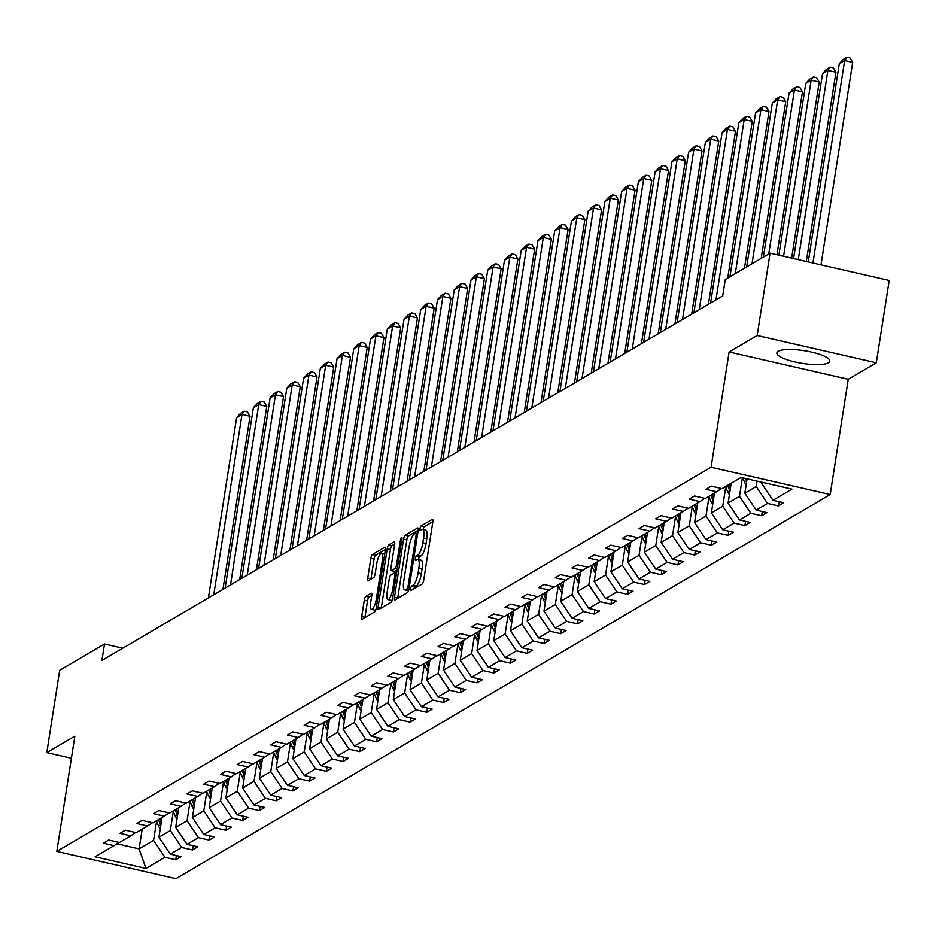 <?xml version="1.0" encoding="UTF-8"?>
<svg xmlns="http://www.w3.org/2000/svg" width="936" height="936" viewBox="0 0 936 936"><rect width="100%" height="100%" fill="white"/><g stroke="black" fill="none" stroke-linecap="round" stroke-linejoin="round"><path stroke-width="1.4" d="M410.576 588.744A2.363 0.643 -77.1 0 0 410.787 590.604A2.363 0.643 -77.1 0 0 410.962 590.569L422.159 584.005A3.37 0.913 -77.1 0 0 423.715 580.156L432.83 521.972A3.37 0.913 -77.1 0 0 432.526 519.304A3.37 0.913 -77.1 0 0 432.28 519.351L421.083 525.927A2.363 0.643 -77.1 0 0 419.995 528.618A2.363 0.643 -77.1 0 0 420.205 530.49A2.363 0.643 -77.1 0 0 420.381 530.455L421.832 529.6A10.787 2.937 -77.1 0 1 422.616 529.437A10.787 2.937 -77.1 0 1 423.575 537.966L422.815 542.81A10.787 2.937 -77.1 0 1 417.83 555.142L416.38 555.984A2.363 0.643 -77.1 0 0 415.291 558.687A2.363 0.643 -77.1 0 0 415.502 560.547A2.363 0.643 -77.1 0 0 415.666 560.512L417.117 559.658A10.787 2.937 -77.1 0 1 417.912 559.494A10.787 2.937 -77.1 0 1 418.872 568.023L418.111 572.879A10.787 2.937 -77.1 0 1 413.115 585.199L411.676 586.053A2.363 0.643 -77.1 0 0 410.576 588.744M432.877 521.633L424.312 526.664A2.363 0.643 -77.1 0 0 423.212 529.355A2.363 0.643 -77.1 0 0 423.189 529.565M422.616 529.437L425.833 530.174A10.787 2.937 -77.1 0 1 426.793 538.703L426.044 543.547A10.787 2.937 -77.1 0 1 421.048 555.879L419.597 556.721A2.363 0.643 -77.1 0 0 418.509 559.424A2.363 0.643 -77.1 0 0 418.474 559.623M828.442 362.782A26.781 6.412 -171.1 0 0 829.787 361.167A26.781 6.412 -171.1 0 0 808.06 351.351A26.781 6.412 -171.1 0 0 778.214 351.281A26.781 6.412 -171.1 0 0 776.868 352.884A26.781 6.412 -171.1 0 0 798.595 362.712A26.781 6.412 -171.1 0 0 828.442 362.782M365.847 596.372A3.37 0.913 -77.1 0 0 364.279 600.222L361.729 616.543A3.37 0.913 -77.1 0 0 362.033 619.211A3.37 0.913 -77.1 0 0 362.279 619.164L374.704 611.863A3.37 0.913 -77.1 0 0 376.26 608.014L385.375 549.83A3.37 0.913 -77.1 0 0 385.07 547.162A3.37 0.913 -77.1 0 0 384.825 547.221L372.399 554.51A3.37 0.913 -77.1 0 0 370.843 558.371L367.754 578.085A3.37 0.913 -77.1 0 0 368.059 580.753A3.37 0.913 -77.1 0 0 368.304 580.694L373.616 577.57A3.37 0.913 -77.1 0 0 375.172 573.721L376.705 563.94A9.009 2.457 -77.1 0 1 381.537 553.504A9.009 2.457 -77.1 0 1 382.344 560.641L376.342 598.935A9.009 2.457 -77.1 0 1 371.522 609.383A9.009 2.457 -77.1 0 1 370.714 602.246L371.709 595.869A3.37 0.913 -77.1 0 0 371.405 593.202A3.37 0.913 -77.1 0 0 371.159 593.248L365.847 596.372L369.065 597.11A3.37 0.913 -77.1 0 0 367.509 600.959L364.946 617.28A3.37 0.913 -77.1 0 0 364.9 617.62M74.857 736.141L46.8 752.626L59.693 670.293L104.493 643.991L101.919 660.453L722.686 295.951L725.271 279.49L770.071 253.188L757.177 335.509L729.109 351.983L711.067 467.24L56.815 851.397L74.857 736.141M394.489 597.308A3.37 0.913 -77.1 0 0 394.781 599.976A3.37 0.913 -77.1 0 0 395.039 599.929L407.464 592.628A3.37 0.913 -77.1 0 0 409.02 588.779L418.135 530.595A3.37 0.913 -77.1 0 0 417.83 527.927A3.37 0.913 -77.1 0 0 417.585 527.986L405.159 535.275A3.37 0.913 -77.1 0 0 403.591 539.136L394.489 597.308L397.706 598.045A3.37 0.913 -77.1 0 0 397.66 598.385M391.084 602.246L378.659 609.547A3.37 0.913 -77.1 0 1 378.413 609.593A3.37 0.913 -77.1 0 1 378.109 606.926L387.223 548.753A3.37 0.913 -77.1 0 1 388.779 544.892L394.091 541.78A3.37 0.913 -77.1 0 1 394.349 541.722A3.37 0.913 -77.1 0 1 394.641 544.389L390.944 567.988A3.37 0.913 -77.1 0 0 391.248 570.656A3.37 0.913 -77.1 0 0 391.494 570.597L395.027 568.526A3.37 0.913 -77.1 0 0 396.583 564.677L400.432 540.107A2.363 0.643 -77.1 0 1 401.696 537.381A2.363 0.643 -77.1 0 1 401.907 539.241L392.64 598.396A3.37 0.913 -77.1 0 1 391.084 602.246M46.8 752.626L71.393 758.254M729.109 351.983L848.25 379.267L876.307 362.794L757.177 335.509M876.307 362.794L889.2 280.472L770.071 253.188M118.86 842.353L114.063 845.641L103.276 843.172L108.646 840.013L119.434 842.494L130.806 835.813L120.019 833.344L125.389 830.185L136.176 832.654L147.549 825.985L136.761 823.505L142.132 820.357L152.907 822.826L164.291 816.145L153.504 813.677L158.863 810.529L169.65 812.998L181.022 806.317L170.235 803.848L175.605 800.701L186.393 803.17L197.765 796.489L186.978 794.02L192.348 790.873L203.135 793.342L214.508 786.661L203.72 784.192L209.091 781.045L219.878 783.514L231.25 776.833L220.463 774.365L225.822 771.217L236.609 773.686L247.981 767.005L237.206 764.537L242.564 761.389L253.352 763.858L264.724 757.177L253.937 754.708L259.307 751.549L270.094 754.03L281.467 747.349L270.679 744.88L276.05 741.721L286.837 744.19L298.21 737.521L287.422 735.053L292.781 731.893L303.568 734.362L314.952 727.693L304.165 725.213L309.524 722.065L320.311 724.534L331.683 717.853L320.896 715.385L326.266 712.237L337.054 714.706L348.426 708.025L337.639 705.557L343.009 702.409L353.796 704.878L365.169 698.197L354.381 695.729L359.74 692.582L370.527 695.05L381.911 688.37L371.124 685.901L376.483 682.753L387.27 685.222L398.642 678.542L387.855 676.073L393.225 672.925L404.013 675.394L415.385 668.713L404.598 666.245L409.968 663.097L420.755 665.566L432.128 658.885L421.34 656.417L426.711 653.258L437.486 655.738L448.87 649.058L438.083 646.589L443.442 643.43L454.229 645.898L465.601 639.23L454.814 636.749L460.184 633.602L470.972 636.07L482.344 629.402L471.557 626.921L476.927 623.774L487.714 626.242L499.087 619.562L488.3 617.093L493.67 613.946L504.457 616.414L515.83 609.734L505.042 607.265L510.401 604.118L521.188 606.587L532.561 599.906L521.785 597.437L527.144 594.29L537.931 596.759L549.303 590.078L538.516 587.609L543.886 584.462L554.674 586.93L566.046 580.25L555.259 577.781L560.629 574.634L571.416 577.102L582.789 570.422L572.001 567.953L577.36 564.806L588.147 567.274L599.531 560.594L588.744 558.125L594.103 554.966L604.89 557.446L616.262 550.766L605.475 548.297L610.845 545.138L621.633 547.607L633.005 540.938L622.218 538.457L627.588 535.31L638.375 537.779L649.748 531.098L638.96 528.629L644.319 525.482L655.106 527.951L666.49 521.27L655.703 518.801L661.062 515.654L671.849 518.123L683.221 511.442L672.434 508.973L677.804 505.826L688.592 508.295L699.964 501.614L689.177 499.145L694.547 495.998L705.334 498.467L716.707 491.786L705.919 489.317L711.29 486.17L722.065 488.639L741.066 477.489L791.938 489.13L772.949 500.292L783.725 502.761L778.366 505.908L767.578 503.439L756.206 510.12L766.993 512.589L761.623 515.736L750.836 513.267L739.463 519.948L750.251 522.417L744.88 525.564L734.093 523.095L722.721 529.776L733.508 532.245L728.149 535.392L717.362 532.923L705.99 539.604L716.765 542.073L711.407 545.22L700.619 542.751L689.247 549.432L700.034 551.901L694.664 555.06L683.877 552.579L672.504 559.26L683.292 561.729L677.921 564.888L667.134 562.407L655.762 569.088L666.549 571.557L661.19 574.716L650.403 572.247L639.019 578.916L649.806 581.396L644.448 584.544L633.66 582.075L622.288 588.756L633.075 591.224L627.705 594.372L616.918 591.903L605.545 598.584L616.333 601.052L610.962 604.2L600.175 601.731L588.803 608.412L599.59 610.88L594.231 614.028L583.444 611.559L572.06 618.24L582.847 620.708L577.489 623.856L566.701 621.387L555.329 628.068L566.116 630.536L560.746 633.684L549.958 631.215L538.586 637.896L549.374 640.364L544.003 643.512L533.216 641.043L521.843 647.724L532.631 650.192L527.26 653.351L516.485 650.871L505.101 657.552L515.888 660.02L510.529 663.179L499.742 660.711L488.37 667.38L499.145 669.848L493.787 673.007L482.999 670.539L471.627 677.208L482.414 679.688L477.044 682.835L466.257 680.367L454.884 687.047L465.672 689.516L460.301 692.663L449.514 690.195L438.142 696.875L448.929 699.344L443.57 702.491L432.783 700.023L421.411 706.703L432.186 709.172L426.828 712.319L416.04 709.851L404.668 716.531L415.455 719L410.085 722.147L399.298 719.679L387.925 726.359L398.713 728.828L393.342 731.975L382.555 729.507L371.183 736.187L381.97 738.656L376.611 741.803L365.824 739.335L354.44 746.015L365.227 748.484L359.869 751.643L349.081 749.163L337.709 755.843L348.496 758.312L343.126 761.471L332.339 759.002L320.966 765.671L331.753 768.14L326.383 771.299L315.596 768.83L304.223 775.499L315.011 777.98L309.652 781.127L298.865 778.658L287.481 785.339L298.268 787.808L292.909 790.955L282.122 788.486L270.75 795.167L281.537 797.636L276.167 800.783L265.379 798.314L254.007 804.995L264.794 807.464L259.424 810.611L248.637 808.142L237.264 814.823L248.052 817.292L242.681 820.439L231.906 817.97L220.522 824.651L231.309 827.12L225.95 830.267L215.163 827.798L203.791 834.479L214.566 836.948L209.208 840.095L198.42 837.626L187.048 844.307L197.835 846.776L192.465 849.935L181.678 847.454L170.305 854.135L181.093 856.604L175.722 859.763L164.935 857.294L145.946 868.444L95.074 856.791L114.063 845.641M711.067 467.24L830.197 494.524L175.945 878.682L56.815 851.397M173.312 811.477L170.329 830.536L158.944 837.205L162.045 817.467M158.944 837.205L170.305 854.135M170.329 830.536L181.678 847.454M135.603 832.525L130.806 835.813M190.043 801.637L187.06 820.708L175.687 827.377L178.776 807.639M175.687 827.377L187.048 844.307M187.06 820.708L198.42 837.626M152.346 822.697L147.549 825.985M206.786 791.809L203.802 810.868L192.43 817.549L195.519 797.811M192.43 817.549L203.791 834.479M203.802 810.868L215.163 827.798M169.088 812.869L164.291 816.145M223.529 781.981L220.545 801.04L209.173 807.721L212.261 787.983M209.173 807.721L220.522 824.651M220.545 801.04L231.906 817.97M185.819 803.041L181.022 806.317M240.271 772.153L237.288 791.212L225.904 797.893L229.004 778.155M225.904 797.893L237.264 814.823M237.288 791.212L248.637 808.142M202.562 793.213L197.765 796.489M257.002 762.325L254.019 781.385L242.646 788.065L245.735 768.327M242.646 788.065L254.007 804.995M254.019 781.385L265.379 798.314M219.305 783.385L214.508 786.661M273.745 752.497L270.761 771.557L259.389 778.237L262.478 758.499M259.389 778.237L270.75 795.167M270.761 771.557L282.122 788.486M236.047 773.557L231.25 776.833M290.488 742.669L287.504 761.728L276.132 768.409L279.221 748.671M276.132 768.409L287.481 785.339M287.504 761.728L298.865 778.658M252.779 763.729L247.981 767.005M307.23 732.841L304.247 751.9L292.863 758.581L295.963 738.832M292.863 758.581L304.223 775.499M304.247 751.9L315.596 768.83M269.521 753.889L264.724 757.177M323.973 723.013L320.978 742.072L309.605 748.753L312.694 729.004M309.605 748.753L320.966 765.671M320.978 742.072L332.339 759.002M286.264 744.062L281.467 747.349M340.704 713.185L337.72 732.245L326.348 738.913L329.437 719.176M326.348 738.913L337.709 755.843M337.72 732.245L349.081 749.163M303.007 734.233L298.21 737.521M357.447 703.345L354.463 722.417L343.091 729.085L346.18 709.348M343.091 729.085L354.44 746.015M354.463 722.417L365.824 739.335M319.738 724.405L314.952 727.693M374.189 693.517L371.206 712.577L359.834 719.257L362.922 699.52M359.834 719.257L371.183 736.187M371.206 712.577L382.555 729.507M336.48 714.577L331.683 717.853M390.932 683.689L387.937 702.749L376.565 709.429L379.653 689.692M376.565 709.429L387.925 726.359M387.937 702.749L399.298 719.679M353.223 704.75L348.426 708.025M407.663 673.861L404.68 692.921L393.307 699.601L396.396 679.864M393.307 699.601L404.668 716.531M404.68 692.921L416.04 709.851M369.966 694.922L365.169 698.197M424.406 664.033L421.422 683.093L410.05 689.773L413.139 670.036M410.05 689.773L421.411 706.703M421.422 683.093L432.783 700.023M386.697 685.093L381.911 688.37M441.149 654.205L438.165 673.265L426.793 679.945L429.881 660.208M426.793 679.945L438.142 696.875M438.165 673.265L449.514 690.195M403.439 675.265L398.642 678.542M457.891 644.377L454.908 663.437L443.524 670.117L446.624 650.38M443.524 670.117L454.884 687.047M454.908 663.437L466.257 680.367M420.182 665.438L415.385 668.713M474.622 634.549L471.639 653.609L460.266 660.289L463.355 640.54M460.266 660.289L471.627 677.208M471.639 653.609L482.999 670.539M436.925 655.598L432.128 658.885M491.365 624.721L488.381 643.781L477.009 650.462L480.098 630.712M477.009 650.462L488.37 667.38M488.381 643.781L499.742 660.711M453.667 645.77L448.87 649.058M508.108 614.893L505.124 633.953L493.752 640.622L496.84 620.884M493.752 640.622L505.101 657.552M505.124 633.953L516.485 650.871M470.399 635.942L465.601 639.23M524.85 605.054L521.867 624.113L510.483 630.794L513.583 611.056M510.483 630.794L521.843 647.724M521.867 624.113L533.216 641.043M487.141 626.114L482.344 629.402M541.581 595.226L538.598 614.285L527.225 620.966L530.314 601.228M527.225 620.966L538.586 637.896M538.598 614.285L549.958 631.215M503.884 616.286L499.087 619.562M558.324 585.398L555.34 604.457L543.968 611.138L547.057 591.4M543.968 611.138L555.329 628.068M555.34 604.457L566.701 621.387M520.627 606.458L515.83 609.734M575.067 575.57L572.083 594.629L560.711 601.31L563.8 581.572M560.711 601.31L572.06 618.24M572.083 594.629L583.444 611.559M537.358 596.63L532.561 599.906M591.809 565.742L588.826 584.801L577.442 591.482L580.542 571.744M577.442 591.482L588.803 608.412M588.826 584.801L600.175 601.731M554.1 586.802L549.303 590.078M608.552 555.914L605.557 574.973L594.184 581.654L597.273 561.916M594.184 581.654L605.545 598.584M605.557 574.973L616.918 591.903M570.843 576.974L566.046 580.25M625.283 546.086L622.3 565.145L610.927 571.826L614.016 552.076M610.927 571.826L622.288 588.756M622.3 565.145L633.66 582.075M587.586 567.134L582.789 570.422M642.026 536.258L639.042 555.317L627.67 561.998L630.759 542.248M627.67 561.998L639.019 578.916M639.042 555.317L650.403 572.247M604.317 557.306L599.531 560.594M658.768 526.43L655.785 545.489L644.413 552.17L647.501 532.42M644.413 552.17L655.762 569.088M655.785 545.489L667.134 562.407M621.059 547.478L616.262 550.766M675.511 516.602L672.516 535.661L661.144 542.33L664.232 522.592M661.144 542.33L672.504 559.26M672.516 535.661L683.877 552.579M637.802 537.65L633.005 540.938M692.242 506.762L689.259 525.821L677.886 532.502L680.975 512.764M677.886 532.502L689.247 549.432M689.259 525.821L700.619 542.751M654.545 527.822L649.748 531.098M708.985 496.934L706.001 515.993L694.629 522.674L697.718 502.936M694.629 522.674L705.99 539.604M706.001 515.993L717.362 532.923M671.276 517.994L666.49 521.27M725.728 487.106L722.744 506.165L711.372 512.846L714.46 493.108M711.372 512.846L722.721 529.776M722.744 506.165L734.093 523.095M688.018 508.166L683.221 511.442M742.388 477.793L739.487 496.337L728.103 503.018L731.203 483.28M728.103 503.018L739.463 519.948M739.487 496.337L750.836 513.267M704.761 498.338L699.964 501.614M757.06 481.151L756.218 486.509L744.845 493.19L747.092 478.869M744.845 493.19L756.206 510.12M756.218 486.509L767.578 503.439M721.504 488.51L716.707 491.786M763.027 482.52L761.588 483.362L761.764 482.227M761.588 483.362L772.949 500.292M848.25 379.267L830.197 494.524M122.815 648.18L104.493 643.991M116.813 843.757L139.101 848.87L153.586 840.364L156.569 821.305M142.19 829.132L139.101 848.87L145.946 868.444M153.586 840.364L164.935 857.294M779.033 501.684L778.366 505.908M762.29 511.512L761.623 515.736M745.547 521.34L744.88 525.564M728.805 531.168L728.149 535.392M712.062 540.996L711.407 545.22M695.331 550.824L694.664 555.06M678.588 560.652L677.921 564.888M661.846 570.48L661.19 574.716M645.103 580.308L644.448 584.544M628.372 590.148L627.705 594.372M611.629 599.976L610.962 604.2M594.886 609.804L594.231 614.028M578.144 619.632L577.489 623.856M561.413 629.46L560.746 633.684M544.67 639.288L544.003 643.512M527.927 649.116L527.26 653.351M511.185 658.944L510.529 663.179M494.454 668.772L493.787 673.007M477.711 678.612L477.044 682.835M460.968 688.44L460.301 692.663M444.226 698.268L443.57 702.491M427.483 708.096L426.828 712.319M410.752 717.924L410.085 722.147M394.009 727.752L393.342 731.975M377.266 737.58L376.611 741.803M360.524 747.408L359.869 751.643M343.793 757.236L343.126 761.471M327.05 767.064L326.383 771.299M310.307 776.903L309.652 781.127M293.565 786.731L292.909 790.955M276.834 796.559L276.167 800.783M260.091 806.387L259.424 810.611M243.348 816.215L242.681 820.439M226.606 826.043L225.95 830.267M209.875 835.871L209.208 840.095M193.132 845.699L192.465 849.935M176.389 855.527L175.722 859.763M413.934 588.826A2.363 0.643 -77.1 0 1 414.894 586.79L416.344 585.936A10.787 2.937 -77.1 0 0 421.329 573.616L418.111 572.879M417.912 559.494L421.13 560.231A10.787 2.937 -77.1 0 1 422.089 568.76L421.329 573.616M418.181 530.267L408.377 536.012A3.37 0.913 -77.1 0 0 406.821 539.873L397.706 598.045M407.008 588.779A2.363 0.643 -77.1 0 0 408.108 586.088L416.099 535.018A2.363 0.643 -77.1 0 0 415.888 533.157A2.363 0.643 -77.1 0 0 415.713 533.192L414.192 534.082A10.787 2.937 -77.1 0 0 409.196 546.402L403.732 581.314A10.787 2.937 -77.1 0 0 404.703 589.844A10.787 2.937 -77.1 0 0 405.487 589.68L407.008 588.779L408.938 589.224M404.703 589.844L407.92 590.581A10.787 2.937 -77.1 0 0 408.634 590.452M394.688 544.05L391.997 545.63A3.37 0.913 -77.1 0 0 390.441 549.49L381.326 607.663A3.37 0.913 -77.1 0 0 381.28 608.002M394.267 571.229A3.37 0.913 -77.1 0 0 394.465 571.393A3.37 0.913 -77.1 0 0 394.711 571.334L397.098 569.93M387.118 592.465A9.009 2.457 -77.1 0 0 387.925 599.602A9.009 2.457 -77.1 0 0 392.746 589.165L394.863 575.663A3.37 0.913 -77.1 0 0 394.559 572.996A3.37 0.913 -77.1 0 0 394.313 573.054L390.792 575.125A3.37 0.913 -77.1 0 0 389.224 578.975L387.118 592.465M387.925 599.602L391.143 600.339A9.009 2.457 -77.1 0 0 392.36 599.73M371.756 595.53L369.065 597.11M371.522 609.383L374.739 610.12A9.009 2.457 -77.1 0 0 375.921 609.535M385.421 549.49L375.617 555.247A3.37 0.913 -77.1 0 0 374.061 559.108L370.972 578.822A3.37 0.913 -77.1 0 0 370.925 579.15M820.989 264.841L852.684 62.419L844.635 60.571L812.939 263.004M808.236 261.928L839.276 63.718L843.16 59.518L846.916 57.318L850.134 58.055L852.684 62.419M846.916 57.318L844.635 60.571L839.276 63.718M806.317 261.483L835.942 72.248L827.892 70.399L798.268 259.646M746.167 484.743A9.103 8.482 -120.4 0 1 744.494 482.087L742.716 477.863M793.564 258.57L822.533 73.546L826.418 69.346L830.173 67.146L833.391 67.883L835.942 72.248M745.536 478.507L746.53 480.882A9.103 8.482 59.6 0 0 746.717 481.279M830.173 67.146L827.892 70.399L822.533 73.546M791.634 258.125L819.211 82.076L811.161 80.227L783.584 256.277M729.425 494.571A9.103 8.482 -120.4 0 1 727.752 491.915L725.517 486.615M778.881 255.2L805.791 83.386L809.687 79.186L813.442 76.974L816.66 77.711L819.211 82.076M730.408 488.346L728.84 484.661M727.553 485.421L729.799 490.71A9.103 8.482 59.6 0 0 729.975 491.107M813.442 76.974L811.161 80.227L805.791 83.386M776.962 254.767L802.468 91.903L794.418 90.055L768.748 253.96M712.694 504.399A9.103 8.482 -120.4 0 1 711.021 501.743L708.774 496.443M763.39 257.107L789.048 93.214L792.944 89.014L796.7 86.802L799.917 87.539L802.468 91.903M713.665 498.174L712.109 494.489M710.81 495.249L713.057 500.538A9.103 8.482 59.6 0 0 713.232 500.935M796.7 86.802L794.418 90.055L789.048 93.214M761.19 258.394L785.725 101.731L777.676 99.895L752.006 263.788M695.951 514.227A9.103 8.482 -120.4 0 1 694.278 511.571L692.032 506.271M746.647 266.935L772.317 103.042L776.201 98.842L779.957 96.63L783.175 97.367L785.725 101.731M696.922 508.014L695.366 504.317M694.079 505.077L696.314 510.377A9.103 8.482 59.6 0 0 696.489 510.763M779.957 96.63L777.676 99.895L772.317 103.042M744.459 268.222L768.982 111.559L760.933 109.723L735.275 273.616M679.208 524.055A9.103 8.482 -120.4 0 1 677.535 521.399L675.301 516.099M729.904 276.764L755.574 112.87L759.459 108.67L763.214 106.458L766.432 107.195L768.982 111.559M680.179 517.842L678.623 514.145M677.336 514.905L679.571 520.205A9.103 8.482 59.6 0 0 679.747 520.591M763.214 106.458L760.933 109.723L755.574 112.87M727.717 278.05L752.251 121.387L744.202 119.551L715.958 299.906M662.466 533.883A9.103 8.482 -120.4 0 1 660.793 531.227L658.558 525.927M710.588 303.065L738.832 122.698L742.716 118.498L746.472 116.286L749.701 117.035L752.251 121.387M663.448 527.67L661.881 523.973M660.594 524.733L662.84 530.033A9.103 8.482 59.6 0 0 663.016 530.419M746.472 116.286L744.202 119.551L738.832 122.698M708.4 304.352L735.509 131.215L727.459 129.379L699.215 309.734M645.735 543.711A9.103 8.482 -120.4 0 1 644.062 541.055L641.815 535.755M693.845 312.893L722.089 132.526L725.985 128.326L729.741 126.126L732.958 126.863L735.509 131.215M646.706 537.498L645.138 533.801M643.851 534.561L646.097 539.861A9.103 8.482 59.6 0 0 646.273 540.247M729.741 126.126L727.459 129.379L722.089 132.526M691.657 314.18L718.766 141.043L710.716 139.207L682.473 319.574M628.992 553.539A9.103 8.482 -120.4 0 1 627.319 550.883L625.072 545.583M677.102 322.721L705.346 142.354L709.242 138.154L712.998 135.954L716.215 136.691L718.766 141.043M629.963 547.326L628.407 543.64M627.12 544.389L629.355 549.689A9.103 8.482 59.6 0 0 629.53 550.087M712.998 135.954L710.716 139.207L705.346 142.354M674.914 324.008L702.023 150.883L693.974 149.035L665.73 329.402M612.249 563.378A9.103 8.482 -120.4 0 1 610.576 560.711L608.341 555.422M660.371 332.549L688.615 152.182L692.5 147.982L696.255 145.782L699.473 146.519L702.023 150.883M613.22 557.154L611.664 553.468M610.377 554.217L612.612 559.517A9.103 8.482 59.6 0 0 612.787 559.915M696.255 145.782L693.974 149.035L688.615 152.182M658.172 333.836L685.292 160.711L677.243 158.863L648.987 339.23M595.507 573.206A9.103 8.482 -120.4 0 1 593.833 570.55L591.599 565.25M643.629 342.377L671.872 162.01L675.757 157.81L679.513 155.61L682.742 156.347L685.292 160.711M596.489 566.982L594.922 563.296M593.635 564.045L595.881 569.345A9.103 8.482 59.6 0 0 596.056 569.743M679.513 155.61L677.243 158.863L671.872 162.01M641.441 343.664L668.55 170.539L660.5 168.691L632.256 349.058M578.776 583.034A9.103 8.482 -120.4 0 1 577.102 580.379L574.856 575.078M626.886 352.205L655.13 171.838L659.026 167.638L662.782 165.438L665.999 166.175L668.55 170.539M579.747 576.81L578.179 573.125M576.892 573.873L579.138 579.173A9.103 8.482 59.6 0 0 579.314 579.571M662.782 165.438L660.5 168.691L655.13 171.838M624.698 353.492L651.807 180.367L643.757 178.519L615.514 358.886M562.033 592.862A9.103 8.482 -120.4 0 1 560.36 590.207L558.113 584.906M610.143 362.033L638.387 181.678L642.283 177.477L646.039 175.266L649.256 176.003L651.807 180.367M563.004 586.638L561.448 582.952M560.161 583.713L562.396 589.001A9.103 8.482 59.6 0 0 562.571 589.399M646.039 175.266L643.757 178.519L638.387 181.678M607.955 363.32L635.064 190.195L627.015 188.347L598.771 368.714M545.29 602.69A9.103 8.482 -120.4 0 1 543.617 600.034L541.382 594.734M593.412 371.861L621.656 191.506L625.54 187.305L629.296 185.094L632.514 185.831L635.064 190.195M546.261 596.466L544.705 592.78M543.418 593.541L545.653 598.829A9.103 8.482 59.6 0 0 545.828 599.227M629.296 185.094L627.015 188.347L621.656 191.506M591.213 373.148L618.322 200.023L610.272 198.186L582.028 378.542M528.548 612.518A9.103 8.482 -120.4 0 1 526.874 609.862L524.64 604.562M576.67 381.689L604.913 201.334L608.798 197.133L612.553 194.922L615.783 195.659L618.322 200.023M529.519 606.306L527.962 602.608M526.675 603.369L528.91 608.669A9.103 8.482 59.6 0 0 529.097 609.055M612.553 194.922L610.272 198.186L604.913 201.334M574.47 382.976L601.591 209.851L593.541 208.014L565.297 388.37M511.805 622.346A9.103 8.482 -120.4 0 1 510.132 619.69L507.897 614.39M559.927 391.529L588.171 211.162L592.067 206.961L595.822 204.75L599.04 205.487L601.591 209.851M512.788 616.134L511.22 612.437M509.933 613.197L512.179 618.497A9.103 8.482 59.6 0 0 512.355 618.883M595.822 204.75L593.541 208.014L588.171 211.162M557.739 392.816L584.848 219.679L576.798 217.842L548.554 398.198M495.074 632.174A9.103 8.482 -120.4 0 1 493.401 629.518L491.154 624.218M543.184 401.357L571.428 220.99L575.324 216.789L579.08 214.59L582.297 215.327L584.848 219.679M496.045 625.962L494.489 622.264M493.202 623.025L495.436 628.325A9.103 8.482 59.6 0 0 495.612 628.711M579.08 214.59L576.798 217.842L571.428 220.99M540.996 402.644L568.105 229.507L560.056 227.67L531.812 408.026M478.331 642.002A9.103 8.482 -120.4 0 1 476.658 639.346L474.412 634.046M526.453 411.185L554.697 230.818L558.581 226.617L562.337 224.418L565.555 225.155L568.105 229.507M479.302 635.79L477.746 632.092M476.459 632.853L478.694 638.153A9.103 8.482 59.6 0 0 478.869 638.551M562.337 224.418L560.056 227.67L554.697 230.818M524.254 412.472L551.362 239.347L543.313 237.498L515.069 417.865M461.588 651.842A9.103 8.482 -120.4 0 1 459.915 649.174L457.681 643.886M509.71 421.013L537.954 240.646L541.839 236.445L545.594 234.246L548.812 234.983L551.362 239.347M462.56 645.618L461.003 641.932M459.716 642.681L461.951 647.981A9.103 8.482 59.6 0 0 462.138 648.379M545.594 234.246L543.313 237.498L537.954 240.646M507.511 422.3L534.631 249.175L526.582 247.326L498.338 427.693M444.846 661.67A9.103 8.482 -120.4 0 1 443.173 659.002L440.938 653.714M492.968 430.841L521.212 250.474L525.108 246.273L528.863 244.074L532.081 244.811L534.631 249.175M445.828 655.446L444.261 651.76M442.974 652.509L445.22 657.809A9.103 8.482 59.6 0 0 445.396 658.207M528.863 244.074L526.582 247.326L521.212 250.474M490.78 432.128L517.889 259.003L509.839 257.154L481.595 437.521M428.115 671.498A9.103 8.482 -120.4 0 1 426.442 668.842L424.195 663.542M476.225 440.669L504.469 260.302L508.365 256.101L512.121 253.902L515.338 254.639L517.889 259.003M429.086 665.274L427.53 661.588M426.231 662.337L428.477 667.637A9.103 8.482 59.6 0 0 428.653 668.035M512.121 253.902L509.839 257.154L504.469 260.302M474.037 441.956L501.146 268.831L493.096 266.982L464.853 447.349M411.372 681.326A9.103 8.482 -120.4 0 1 409.699 678.67L407.452 673.37M459.482 450.497L487.738 270.141L491.622 265.941L495.378 263.73L498.595 264.467L501.146 268.831M412.343 675.102L410.787 671.416M409.5 672.177L411.735 677.465A9.103 8.482 59.6 0 0 411.91 677.863M495.378 263.73L493.096 266.982L487.738 270.141M457.294 451.784L484.403 278.659L476.354 276.81L448.11 457.177M394.629 691.154A9.103 8.482 -120.4 0 1 392.956 688.498L390.721 683.198M442.751 460.325L470.995 279.969L474.88 275.769L478.635 273.558L481.853 274.295L484.403 278.659M395.6 684.93L394.044 681.244M392.757 682.005L394.992 687.293A9.103 8.482 59.6 0 0 395.167 687.691M478.635 273.558L476.354 276.81L470.995 279.969M440.552 461.612L467.672 288.487L459.623 286.638L431.379 467.005M377.887 700.982A9.103 8.482 -120.4 0 1 376.214 698.326L373.979 693.026M426.009 470.153L454.252 289.797L458.137 285.597L461.893 283.386L465.122 284.123L467.672 288.487M378.869 694.769L377.302 691.072M376.015 691.833L378.261 697.133A9.103 8.482 59.6 0 0 378.436 697.519M461.893 283.386L459.623 286.638L454.252 289.797M423.821 471.44L450.93 298.315L442.88 296.478L414.636 476.833M361.156 710.81A9.103 8.482 -120.4 0 1 359.482 708.154L357.236 702.854M409.266 479.981L437.51 299.625L441.406 295.425L445.162 293.214L448.379 293.951L450.93 298.315M362.127 704.597L360.559 700.9M359.272 701.661L361.518 706.961A9.103 8.482 59.6 0 0 361.694 707.347M445.162 293.214L442.88 296.478L437.51 299.625M407.078 481.268L434.187 308.143L426.137 306.306L397.894 486.661M344.413 720.638A9.103 8.482 -120.4 0 1 342.74 717.982L340.493 712.682M392.523 489.82L420.767 309.453L424.663 305.253L428.419 303.042L431.636 303.779L434.187 308.143M345.384 714.425L343.828 710.728M342.541 711.489L344.776 716.789A9.103 8.482 59.6 0 0 344.951 717.175M428.419 303.042L426.137 306.306L420.767 309.453M390.335 491.107L417.444 317.971L409.395 316.134L381.151 496.49M327.67 730.466A9.103 8.482 -120.4 0 1 325.997 727.81L323.762 722.51M375.792 499.648L404.036 319.281L407.92 315.081L411.676 312.881L414.894 313.618L417.444 317.971M328.641 724.253L327.085 720.556M325.798 721.317L328.033 726.617A9.103 8.482 59.6 0 0 328.208 727.003M411.676 312.881L409.395 316.134L404.036 319.281M373.593 500.935L400.713 327.799L392.664 325.962L364.408 506.317M310.928 740.294A9.103 8.482 -120.4 0 1 309.254 737.638L307.02 732.338M359.05 509.476L387.293 329.109L391.178 324.909L394.933 322.709L398.163 323.446L400.713 327.799M311.91 734.081L310.342 730.396M309.055 731.145L311.302 736.445A9.103 8.482 59.6 0 0 311.477 736.843M394.933 322.709L392.664 325.962L387.293 329.109M356.862 510.763L383.971 337.639L375.921 335.79L347.677 516.157M294.196 750.134A9.103 8.482 -120.4 0 1 292.523 747.466L290.277 742.178M342.307 519.304L370.551 338.937L374.447 334.737L378.202 332.537L381.42 333.274L383.971 337.639M295.168 743.909L293.6 740.224M292.313 740.973L294.559 746.273A9.103 8.482 59.6 0 0 294.735 746.671M378.202 332.537L375.921 335.79L370.551 338.937M340.119 520.591L367.228 347.467L359.178 345.618L330.935 525.985M277.454 759.962A9.103 8.482 -120.4 0 1 275.781 757.294L273.534 752.006M325.564 529.132L353.808 348.765L357.704 344.565L361.46 342.365L364.677 343.102L367.228 347.467M278.425 753.737L276.869 750.052M275.582 750.801L277.816 756.101A9.103 8.482 59.6 0 0 277.992 756.499M361.46 342.365L359.178 345.618L353.808 348.765M323.376 530.419L350.485 357.295L342.436 355.446L314.192 535.813M260.711 769.79A9.103 8.482 -120.4 0 1 259.038 767.134L256.803 761.834M308.833 538.96L337.077 358.593L340.961 354.393L344.717 352.193L347.935 352.93L350.485 357.295M261.682 763.565L260.126 759.88M258.839 760.629L261.074 765.929A9.103 8.482 59.6 0 0 261.249 766.327M344.717 352.193L342.436 355.446L337.077 358.593M306.634 540.247L333.743 367.123L325.693 365.274L297.449 545.641M243.968 779.618A9.103 8.482 -120.4 0 1 242.295 776.962L240.061 771.662M292.09 548.788L320.334 368.433L324.219 364.233L327.974 362.021L331.204 362.758L333.743 367.123M244.939 773.393L243.383 769.708M242.096 770.468L244.331 775.757A9.103 8.482 59.6 0 0 244.518 776.155M327.974 362.021L325.693 365.274L320.334 368.433M289.891 550.075L317.011 376.951L308.962 375.102L280.718 555.469M227.226 789.446A9.103 8.482 -120.4 0 1 225.553 786.79L223.318 781.49M275.348 558.616L303.592 378.261L307.488 374.061L311.243 371.849L314.461 372.586L317.011 376.951M228.208 783.221L226.641 779.536M225.354 780.296L227.6 785.585A9.103 8.482 59.6 0 0 227.776 785.983M311.243 371.849L308.962 375.102L303.592 378.261M273.16 559.904L300.269 386.779L292.219 384.93L263.975 565.297M210.495 799.274A9.103 8.482 -120.4 0 1 208.822 796.618L206.575 791.318M258.605 568.444L286.849 388.089L290.745 383.889L294.501 381.677L297.718 382.414L300.269 386.779M211.466 793.061L209.91 789.364M208.623 790.124L210.857 795.424A9.103 8.482 59.6 0 0 211.033 795.811M294.501 381.677L292.219 384.93L286.849 388.089M256.417 569.731L283.526 396.607L275.476 394.77L247.233 575.125M193.752 809.102A9.103 8.482 -120.4 0 1 192.079 806.446L189.832 801.146M241.874 578.272L270.118 397.917L274.002 393.717L277.758 391.505L280.976 392.242L283.526 396.607M194.723 802.889L193.167 799.192M191.88 799.952L194.115 805.252A9.103 8.482 59.6 0 0 194.29 805.639M277.758 391.505L275.476 394.77L270.118 397.917M239.674 579.559L266.783 406.435L258.734 404.598L230.49 584.953M177.009 818.93A9.103 8.482 -120.4 0 1 175.336 816.274L173.101 810.974M225.131 588.112L253.375 407.745L257.26 403.545L261.015 401.333L264.233 402.07L266.783 406.435M177.98 812.717L176.424 809.02M175.137 809.78L177.372 815.08A9.103 8.482 59.6 0 0 177.559 815.467M261.015 401.333L258.734 404.598L253.375 407.745M222.932 589.399L250.052 416.263L242.003 414.426L213.759 594.781M160.267 828.758A9.103 8.482 -120.4 0 1 158.594 826.102L156.359 820.802M208.389 597.94L236.632 417.573L240.529 413.373L244.284 411.173L247.502 411.91L250.052 416.263M161.249 822.545L159.682 818.848M158.395 819.608L160.641 824.908A9.103 8.482 59.6 0 0 160.816 825.295M244.284 411.173L242.003 414.426L236.632 417.573M416.344 585.936L413.115 585.199M422.089 568.76L418.872 568.023M419.597 556.721L416.38 555.984M421.048 555.879L417.83 555.142M426.044 543.547L422.815 542.81M426.793 538.703L423.575 537.966M424.312 526.664L421.083 525.927M414.894 586.79L411.676 586.053M406.821 539.873L403.591 539.136M408.377 536.012L405.159 535.275M409.395 586.381L408.108 586.088M417.397 535.31L416.099 535.018M417.655 533.637L416.029 533.263M408.646 590.405L405.487 589.68M381.326 607.663L378.109 606.926M390.441 549.49L387.223 548.753M391.997 545.63L388.779 544.892M394.711 571.334L391.494 570.597M397.238 569.029L395.027 568.526M397.882 564.97L396.583 564.677M401.719 540.411L400.432 540.107M394.044 589.458L392.746 589.165M396.15 575.956L394.863 575.663M396.536 573.557L394.758 573.148M377.641 599.239L376.342 598.935M383.631 560.933L382.344 560.641M370.972 578.822L367.754 578.085M374.061 559.108L370.843 558.371M375.617 555.247L372.399 554.51M364.946 617.28L361.729 616.543M367.509 600.959L364.279 600.222M744.494 482.087L746.53 480.882M727.752 491.915L729.799 490.71M711.021 501.743L713.057 500.538M694.278 511.571L696.314 510.377M677.535 521.399L679.571 520.205M660.793 531.227L662.84 530.033M644.062 541.055L646.097 539.861M627.319 550.883L629.355 549.689M610.576 560.711L612.612 559.517M593.833 570.55L595.881 569.345M577.102 580.379L579.138 579.173M560.36 590.207L562.396 589.001M543.617 600.034L545.653 598.829M526.874 609.862L528.91 608.669M510.132 619.69L512.179 618.497M493.401 629.518L495.436 628.325M476.658 639.346L478.694 638.153M459.915 649.174L461.951 647.981M443.173 659.002L445.22 657.809M426.442 668.842L428.477 667.637M409.699 678.67L411.735 677.465M392.956 688.498L394.992 687.293M376.214 698.326L378.261 697.133M359.482 708.154L361.518 706.961M342.74 717.982L344.776 716.789M325.997 727.81L328.033 726.617M309.254 737.638L311.302 736.445M292.523 747.466L294.559 746.273M275.781 757.294L277.816 756.101M259.038 767.134L261.074 765.929M242.295 776.962L244.331 775.757M225.553 786.79L227.6 785.585M208.822 796.618L210.857 795.424M192.079 806.446L194.115 805.252M175.336 816.274L177.372 815.08M158.594 826.102L160.641 824.908M417.667 533.555L415.888 533.157M394.465 571.393L391.248 570.656M396.548 573.452L394.559 572.996M384.684 554.229L381.537 553.504"/></g></svg>
